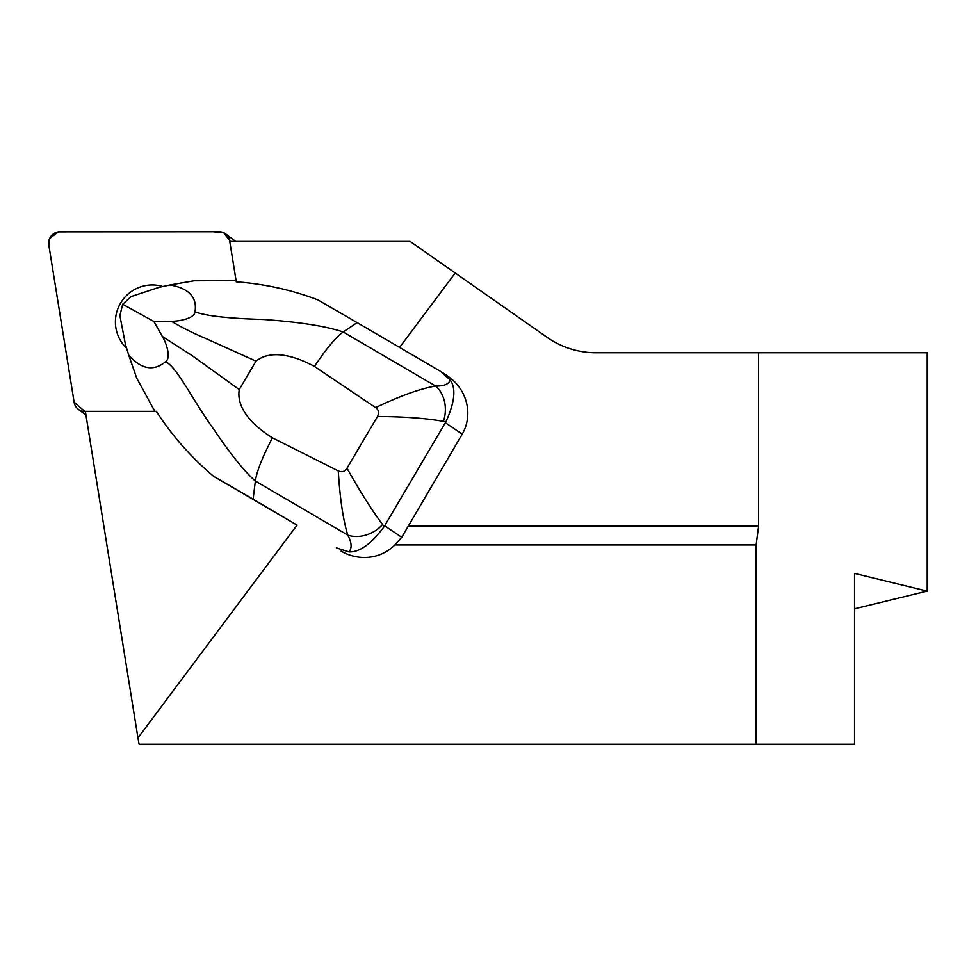 <?xml version="1.0" encoding="UTF-8"?>
<svg xmlns="http://www.w3.org/2000/svg" width="976" height="976" viewBox="0 0 976 976"><rect width="100%" height="100%" fill="white"/><g stroke="black" fill="none" stroke-linecap="round" stroke-linejoin="round"><path stroke-width="1.46" d="M126.575 348.127A36.698 36.149 126.8 0 1 162.833 286.517M119.889 315.651L125.44 344.443L128.722 355.093C141.252 369.367 153.537 371.588 165.591 361.73C171.495 357.765 166.14 342.527 162.37 336.5L153.903 321.494L122.683 304.256L119.889 315.651M153.903 321.494L171.361 321.25C178.559 321.446 194.614 318.542 194.993 311.832C197.335 297.363 189.027 288.396 170.068 284.943L159.088 287.334L131.15 296.545L122.683 304.256M156.331 411.36L85.363 411.36L137.958 737.868L297.058 525.125L213.829 476.459C191.406 457.659 172.24 435.955 156.331 411.36M137.958 737.868L139.08 744.249L756.132 744.249L756.132 544.95L758.596 526.003L758.596 352.763L927.2 352.763L927.2 591.114L854.512 573.412L854.512 744.249L756.132 744.249M338.282 470.908C341.905 472.518 344.821 471.628 347.005 468.224C360.229 491.794 372.088 510.57 382.592 524.539A28.475 21.545 151.3 0 1 347.761 535.08C343.101 519.757 339.941 498.37 338.282 470.908L272.328 437.785C256.688 427.891 235.887 410.554 239.242 389.57L255.993 361.157C272.707 347.993 298.18 357.667 314.394 366.403L323.776 353.056C332.011 342.198 338.477 335.183 343.198 331.986L357.131 322.629L317.883 299.876C291.617 289.896 264.411 283.882 236.277 281.832L229.775 241.438L410.127 241.438L547.036 337.306A85.412 85.412 0 0 0 596.031 352.763L758.596 352.763M170.068 284.943L194.053 280.807L236.351 280.624M357.167 322.605L440.457 371.319L450.192 380.006C456.231 388.35 454.792 402.307 445.861 421.864L443.397 421.376C426.573 418.301 404.613 416.667 377.505 416.471C379.42 412.933 378.786 409.969 375.601 407.59C400.404 395.805 420.4 388.619 435.601 386.032L343.198 331.986C326.045 326.191 299.461 322.019 263.471 319.481C228.957 318.53 206.131 315.98 194.993 311.832M272.328 437.785L265.057 452.705C259.47 465.101 256.237 474.543 255.358 481.046L253.113 499.151L213.829 476.459M442.762 372.771L447.728 376.138A44.64 42.712 34.1 0 1 462.221 434.149L401.734 537.3L384.678 525.735L384.141 526.576C371.283 543.998 359.534 552.44 348.896 551.879C352.153 548.207 351.775 542.607 347.761 535.08L255.358 481.046C244.488 471.542 230.726 454.45 214.073 429.757C191.32 398.074 177.156 367.232 165.591 361.73M154.952 411.579L136.713 378.102L128.722 355.093M297.058 525.125L253.101 499.187M384.678 525.735L445.861 421.864M401.734 537.3L394.816 544.95A44.64 42.712 34.1 0 1 341.1 551.086M348.896 551.879L336.391 547.89M239.242 389.57L192.455 355.837L162.37 336.5M255.993 361.157L205.765 338.489C193.26 333.243 181.792 327.497 171.361 321.25M347.005 468.224L377.505 416.471M382.592 524.539L384.141 526.576M375.601 407.59L314.394 366.403M450.192 380.006C448.801 384.227 443.934 386.228 435.601 386.032A28.475 21.887 92 0 1 443.397 421.376M394.816 544.95L756.132 544.95M455.206 273.012L399.574 347.407M854.512 608.804L927.2 591.114M225.688 233.947A11.297 11.126 -53.2 0 0 219.088 231.751L60.012 231.751A11.297 11.126 -53.2 0 0 48.8 244.939L74.139 402.295A11.297 11.126 -53.2 0 0 85.034 411.579L74.139 402.258L49.495 249.283L49.642 238.522L58.426 231.861L212.951 231.751L223.76 232.788L229.97 241.035A11.297 11.126 -53.2 0 0 225.688 233.947L235.07 240.962A11.297 11.126 126.8 0 1 235.68 241.438M462.221 434.149L445.373 422.73M408.81 526.003L758.596 526.003M85.949 415.02L78.422 409.383"/></g></svg>
